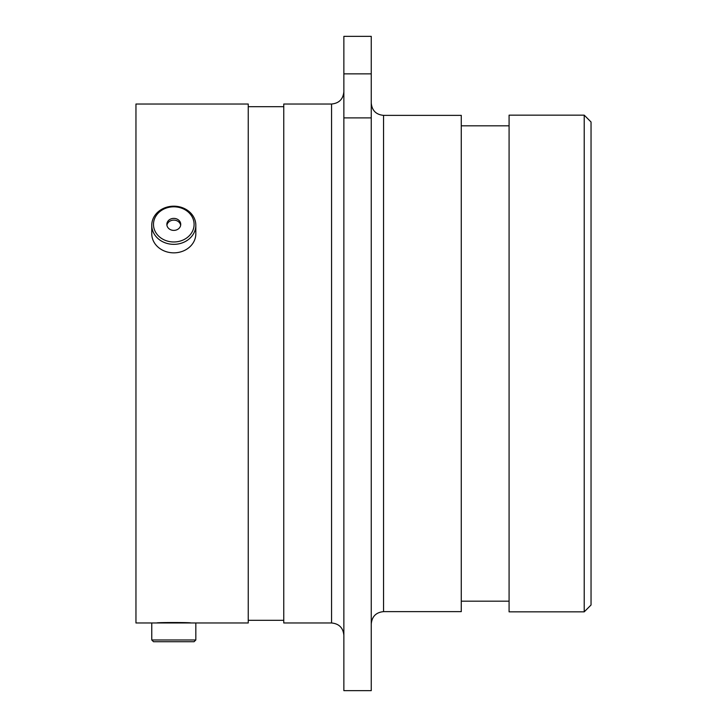 <?xml version="1.0" encoding="UTF-8"?>
<svg xmlns="http://www.w3.org/2000/svg" width="727" height="727" viewBox="0 0 727 727"><rect width="100%" height="100%" fill="white"/><g stroke="black" fill="none" stroke-linecap="round" stroke-linejoin="round"><path stroke-width="1.09" d="M584.217 115.157L591.042 121.991L591.042 605.009L584.217 611.843L584.217 115.157L509.082 115.157L509.082 611.843L584.217 611.843M383.547 611.634L461.272 611.634L461.272 115.366L383.547 115.366L383.547 611.634C376.077 612.361 371.979 616.46 371.252 623.93M331.567 104.025L331.567 622.975L283.757 622.975L283.757 104.025L331.567 104.025C339.036 103.298 343.135 99.199 343.862 91.729M156.859 622.975C155.832 622.376 191.792 622.376 190.738 622.975L248.243 622.975L248.243 104.025L135.958 104.025L135.958 622.975L151.761 622.975L151.761 639.978L195.827 639.978L194.091 641.714L153.497 641.714L151.761 639.978M343.862 73.863L343.862 36.35L371.252 36.35L371.252 73.863L343.862 73.863L343.862 117.892L371.252 117.892L371.252 73.863M371.252 117.892L371.252 690.65L343.862 690.65L343.862 117.892M163.648 239.619A20.301 17.575 0 0 0 191.374 233.185A20.301 17.575 0 0 0 183.94 209.167A20.301 17.575 0 0 0 156.214 215.601A20.301 17.575 0 0 0 163.648 239.619M184.812 208.74A22.028 19.084 180 0 1 195.827 225.261A22.028 19.084 180 0 1 162.775 241.782A22.028 19.084 180 0 1 151.761 225.261A22.028 19.084 180 0 1 184.812 208.74M167.783 221.39A6.943 6.007 0 0 0 166.856 224.398A6.943 6.007 0 0 0 171.999 230.195A6.943 6.007 0 0 0 179.805 227.397A6.943 6.007 0 0 0 180.732 224.398A6.943 6.007 0 0 0 175.589 218.591A6.943 6.007 0 0 0 167.783 221.39M180.66 225.261A6.943 6.007 0 0 0 175.098 220.226A6.943 6.007 0 0 0 167.783 223.125A6.943 6.007 0 0 0 166.928 225.261M151.761 225.261L151.761 233.767A22.028 19.084 0 0 0 162.775 250.288A22.028 19.084 0 0 0 195.827 233.767L195.827 225.261M195.827 639.978L195.827 622.975L151.761 622.975M331.567 622.975C339.036 623.702 343.135 627.801 343.862 635.271M509.082 125.816L461.272 125.816M283.757 106.687L248.243 106.687M283.757 620.313L248.243 620.313M509.082 601.184L461.272 601.184M383.547 115.366C376.077 114.639 371.979 110.54 371.252 103.07"/></g></svg>
